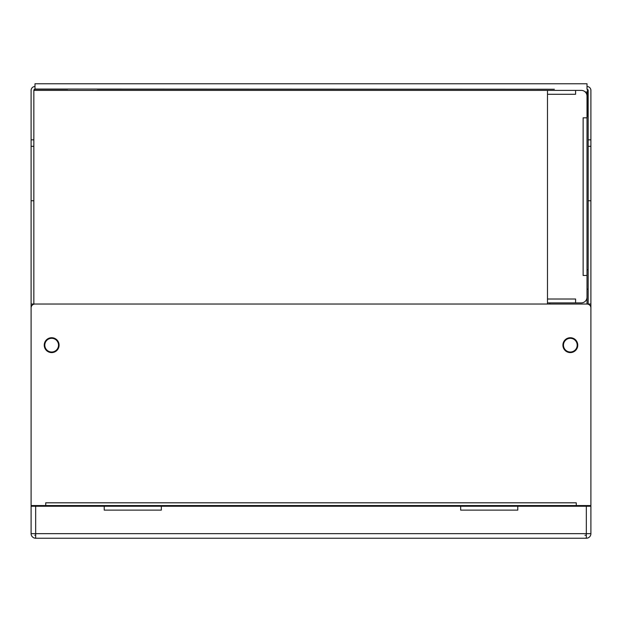 <?xml version="1.0" encoding="UTF-8"?>
<svg xmlns="http://www.w3.org/2000/svg" width="622" height="622" viewBox="0 0 622 622"><rect width="100%" height="100%" fill="white"/><g stroke="black" fill="none" stroke-linecap="round" stroke-linejoin="round"><path stroke-width="0.93" d="M577.76 345.156A7.425 7.425 0 0 0 570.335 337.73A7.425 7.425 0 0 0 562.91 345.156A7.425 7.425 0 0 0 570.335 352.588A7.425 7.425 0 0 0 577.76 345.156M59.09 345.156A7.425 7.425 0 0 0 51.665 337.73A7.425 7.425 0 0 0 44.24 345.156A7.425 7.425 0 0 0 51.665 352.588A7.425 7.425 0 0 0 59.09 345.156M588.155 146.31L588.155 200.75L590.9 200.75L590.9 146.31L588.155 146.31L588.155 90.392A1.143 1.143 0 0 0 587.012 89.249L587.012 83.768L34.987 83.768L34.987 89.249A1.143 1.143 0 0 0 33.845 90.392L33.845 146.31L31.1 146.31L31.1 304.034L33.845 304.034L33.845 146.31M554.342 89.249L34.987 89.047M44.807 345.156A6.858 6.858 0 0 0 51.665 352.013A6.858 6.858 0 0 0 58.522 345.156A6.858 6.858 0 0 0 51.665 338.306A6.858 6.858 0 0 0 44.807 345.156M563.478 345.156A6.858 6.858 0 0 0 570.335 352.013A6.858 6.858 0 0 0 577.193 345.156A6.858 6.858 0 0 0 570.335 338.306A6.858 6.858 0 0 0 563.478 345.156M34.785 535.262L35.672 535.262M34.296 506.246L34.296 505.569M586.328 535.262L584.96 535.262M587.704 506.246L587.93 505.562M586.328 506.246L590.9 506.246L590.9 533.66A4.572 4.572 -90 0 1 586.328 538.232L35.672 538.232A4.572 4.572 -29.5 0 1 31.1 533.66L31.1 506.246L35.672 506.246L35.672 533.66L586.328 533.66L586.328 506.246L517.784 506.246L517.784 510.126L460.661 510.126L460.661 506.246L161.339 506.246L161.339 510.126L104.216 510.126L104.216 506.246L161.339 506.246M547.484 304.034L547.484 90.392L33.845 90.392M37.04 506.246L37.04 505.593A2.776 2.776 0 0 0 37.04 505.562M31.1 146.31L31.1 90.392A3.887 3.887 0 0 1 34.987 86.512M33.845 200.75L31.1 200.75M590.9 200.75L590.9 304.034L33.845 304.034M31.1 478.139L31.1 304.034M588.155 289.176L587.012 289.176L587.012 304.034A3.887 3.887 0 0 1 590.9 307.913L590.9 505.562L31.1 505.562L31.1 307.913A3.887 3.887 0 0 1 34.987 304.034M524.641 89.249L97.359 89.249M67.658 89.249L34.987 89.249M587.012 86.512A3.887 3.887 0 0 1 590.9 90.392L590.9 146.31M588.155 116.672L587.012 116.672M587.012 269.761L588.155 269.761M588.155 200.75L588.155 304.034M590.9 304.034L590.9 478.139M584.96 506.246L584.96 505.787A2.97 2.97 0 0 1 584.968 505.562M549.77 302.891L549.77 304.034M547.484 90.392L581.306 90.392A5.715 5.715 0 0 1 587.012 96.107L587.012 117.815L583.133 117.815L583.133 275.468L587.012 275.468L587.012 297.176A5.715 5.715 0 0 1 581.306 302.891L547.484 302.891M587.471 116.672L587.471 89.343M587.471 91.994L585.271 91.994M34.529 90.392L34.529 89.343M575.591 302.891L575.591 299.003L547.484 299.003M575.591 90.392L575.591 94.28L547.484 94.28M587.012 117.815L587.012 275.468M460.661 506.246L517.784 506.246M104.216 506.246L35.672 506.246M576.275 506.246L576.275 502.817L45.725 502.817L45.725 506.246M103.073 506.246L103.073 505.562L162.482 505.569L162.482 506.246M459.518 506.246L459.518 505.562L518.927 505.569L518.927 506.246M590.9 533.66A4.572 4.572 -90 0 1 586.328 538.232L586.328 533.66L590.9 533.66M35.672 538.232A4.572 4.572 -29.5 0 1 31.1 533.66L35.672 533.66L35.672 538.232M31.1 139.849L33.845 139.849M588.155 139.849L590.9 139.849M587.471 93.137L586.181 93.137M518.927 505.655L459.518 505.655M162.482 505.655L103.073 505.655"/></g></svg>
